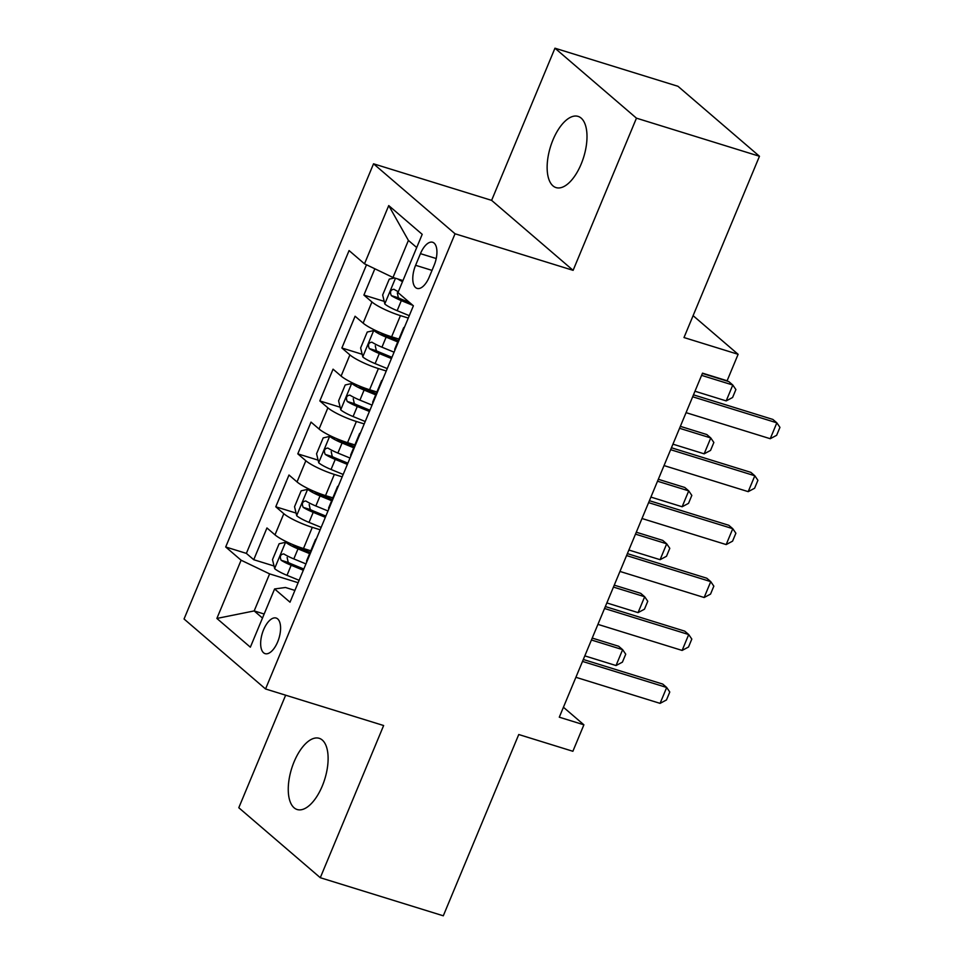 <?xml version="1.0" encoding="UTF-8"?>
<svg xmlns="http://www.w3.org/2000/svg" width="964" height="964" viewBox="0 0 964 964"><rect width="100%" height="100%" fill="white"/><g stroke="black" fill="none" stroke-linecap="round" stroke-linejoin="round"><path stroke-width="1.45" d="M322.277 786.021A37.271 17.388 -72.8 0 0 319.217 738.316A37.271 17.388 -72.8 0 0 294.092 761.813A37.271 17.388 -72.8 0 0 297.165 809.519A37.271 17.388 -72.8 0 0 322.277 786.021M581.159 164.097A37.271 17.388 -72.8 0 0 578.099 116.391A37.271 17.388 -72.8 0 0 552.975 139.888A37.271 17.388 -72.8 0 0 556.047 187.594A37.271 17.388 -72.8 0 0 581.159 164.097M277.668 641.891A18.629 8.7 -72.8 0 0 276.138 618.044A18.629 8.7 -72.8 0 0 263.57 629.793A18.629 8.7 -72.8 0 0 265.112 653.64A18.629 8.7 -72.8 0 0 277.668 641.891M285.645 695.189L238.795 807.736L320.289 877.71L443.295 915.8L518.753 734.52L572.881 751.281L583.895 724.808L563.434 707.251M373.538 163.808L184.052 618.996L265.546 688.971L455.032 233.77L373.538 163.808L491.616 200.367L573.11 270.342L636.457 118.162L554.963 48.2L491.616 200.367M554.963 48.2L677.969 86.29L759.463 156.264L683.994 337.545L738.123 354.306L693.104 315.662M636.457 118.162L759.463 156.264M374.851 268.775L363.898 295.068L384.202 301.358M398.927 339.063L391.613 336.798A23.293 4.085 -157.4 0 1 363.127 323.145L355.089 316.24L341.871 347.992L362.175 354.282M376.9 391.987L369.586 389.733A23.293 4.085 22.6 0 1 341.099 376.068L333.062 369.164L319.831 400.928L340.135 407.218M354.86 444.922L347.558 442.657A23.293 4.085 22.6 0 1 319.06 429.004L311.023 422.099L297.804 453.851L318.108 460.141M332.833 497.846L325.519 495.592A23.293 4.085 22.6 0 1 297.033 481.928L288.995 475.023L275.776 506.787L296.081 513.077M738.123 354.306L727.109 380.768L702.503 373.152L559.289 717.192L583.895 724.808M420.449 253.653L415.604 265.293A18.051 8.423 -72.8 0 0 417.087 288.405A18.051 8.423 -72.8 0 0 429.257 277.017L434.101 265.377A18.051 8.423 -72.8 0 0 432.619 242.265A18.051 8.423 -72.8 0 0 420.449 253.653L436.222 258.533M294.912 590.414L285.465 587.486L274.595 588.956L290.007 602.199L413.387 305.793L397.975 292.55L422.208 234.336L388.733 205.585L364.5 263.811L349.076 250.568L225.697 546.986L241.108 560.217L269.607 573.881L254.183 610.923L262.485 618.057M274.595 588.956L250.351 647.181L216.876 618.442L241.108 560.217M320.156 529.778L312.3 527.344A23.293 4.085 -157.4 0 1 283.814 513.692L275.776 506.787M310.794 550.781L303.491 548.516L312.3 527.344M342.184 476.843L334.339 474.421A23.293 4.085 -157.4 0 1 305.841 460.756L297.804 453.851M364.223 423.919L356.367 421.485A23.293 4.085 -157.4 0 1 327.881 407.832L319.831 400.928M386.251 370.983L378.394 368.561A23.293 4.085 -157.4 0 1 349.908 354.897L341.871 347.992M408.29 318.06L400.434 315.626A23.293 4.085 -157.4 0 1 371.935 301.973L363.898 295.068M366.501 264.775L246.362 553.384L253.737 559.71L274.041 566.001M303.491 548.516A23.293 4.085 22.6 0 1 274.993 534.863L266.956 527.959L253.737 559.71M394.963 350.065A23.293 4.085 -157.4 0 1 394.782 349.028L403.591 327.856A23.293 4.085 -157.4 0 1 404.458 327.242M403.771 328.893A23.293 4.085 -157.4 0 1 403.591 327.856M416.713 247.543L408.411 240.422L392.987 277.475L364.5 263.811M402.964 280.56L392.987 277.475M573.11 270.342L455.032 233.77M320.289 877.71L383.636 725.531L265.546 688.971M264.16 614.02L254.183 610.923L216.876 618.442M298.117 582.702L269.607 573.881M381.744 381.828A23.293 4.085 -157.4 0 1 381.563 380.78A23.293 4.085 -157.4 0 1 382.431 380.178M381.563 380.78L372.755 401.952A23.293 4.085 22.6 0 0 372.923 403M359.705 434.752A23.293 4.085 -157.4 0 1 359.524 433.716A23.293 4.085 -157.4 0 1 360.391 433.101M359.524 433.716L350.715 454.888A23.293 4.085 22.6 0 0 350.896 455.924M337.677 487.688A23.293 4.085 -157.4 0 1 337.496 486.639A23.293 4.085 -157.4 0 1 338.364 486.037M337.496 486.639L328.688 507.811A23.293 4.085 22.6 0 0 328.869 508.859M315.638 540.611A23.293 4.085 -157.4 0 1 315.469 539.575A23.293 4.085 -157.4 0 1 316.337 538.96M246.362 553.384L225.697 546.986M315.469 539.575L306.648 560.747A23.293 4.085 22.6 0 0 306.829 561.783M408.411 240.422L388.733 205.585M692.67 396.77L776.851 422.834L779.948 427.365L776.635 435.306L770.236 438.716L686.067 412.652M770.236 438.716L776.851 422.834L772.887 419.436L693.478 394.842M394.469 277.933L389.275 279.114L382.66 294.996L384.865 304.07A15.436 2.711 22.6 0 0 397.156 310.673L409.29 315.662M397.698 278.933A15.436 2.711 22.6 0 0 402.518 281.645M398.325 291.706A15.436 2.711 -157.4 0 1 393.951 289.272C390.577 289.682 389.697 291.791 391.312 295.623A15.436 2.711 22.6 0 0 401.337 300.623L412.893 305.371M409.688 302.612L401.651 299.31A7.857 1.374 -157.4 0 1 398.385 297.816L397.301 292.851M694.972 391.227L726.193 400.904L732.797 385.022L701.587 375.358M726.193 400.904L732.592 397.493L735.894 389.552L732.797 385.022L728.832 381.611L702.394 373.43M670.643 449.694L754.824 475.77L757.909 480.301L754.607 488.242L748.209 491.652L664.027 465.576M748.209 491.652L754.824 475.77L750.86 472.36L671.438 447.766M648.603 502.63L732.785 528.694L735.881 533.225L732.568 541.166L726.181 544.576L642 518.512M726.181 544.576L732.785 528.694L728.82 525.296L649.411 500.702M626.576 555.553L710.757 581.629L713.842 586.16L710.54 594.101L704.142 597.511L619.96 571.435M704.142 597.511L710.757 581.629L706.793 578.219L627.371 553.625M604.536 608.489L688.718 634.553L691.815 639.084L688.513 647.025L682.114 650.435L597.933 624.371M682.114 650.435L688.718 634.553L684.753 631.155L605.344 606.561M379.647 332.327L373.851 330.532L367.236 332.05L360.632 347.92L362.838 357.005A15.436 2.711 22.6 0 0 375.117 363.609L387.251 368.585M380.443 332.676A7.857 1.374 22.6 0 0 386.456 335.834L398.252 340.678M373.851 330.532A15.436 2.711 22.6 0 0 386.13 337.147L397.746 341.907M394.083 352.185L381.949 347.197A15.436 2.711 -157.4 0 1 371.923 342.196C368.537 342.606 367.658 344.726 369.284 348.546A15.436 2.711 22.6 0 0 379.31 353.547L391.444 358.536M391.95 357.307L379.623 352.246A7.857 1.374 -157.4 0 1 376.358 350.739L375.261 345.775M672.944 444.163L704.154 453.827L710.769 437.945L679.56 428.281M704.154 453.827L710.552 450.417L713.854 442.476L710.769 437.945L706.805 434.547L680.355 426.353M357.608 385.263L351.824 383.467L345.208 384.973L338.593 400.855L340.798 409.929A15.436 2.711 22.6 0 0 353.089 416.532L365.223 421.521M358.415 385.6A7.857 1.374 22.6 0 0 364.416 388.769L376.225 393.613M351.824 383.467A15.436 2.711 22.6 0 0 364.103 390.071L375.707 394.842M372.056 405.109L359.921 400.132A15.436 2.711 -157.4 0 1 349.896 395.132C346.51 395.541 345.63 397.65 347.245 401.482A15.436 2.711 22.6 0 0 357.27 406.483L369.405 411.459M369.911 410.23L357.584 405.169A7.857 1.374 -157.4 0 1 354.33 403.675L353.234 398.71M650.917 497.087L682.126 506.763L688.73 490.881L657.52 481.217M682.126 506.763L688.525 503.353L691.827 495.412L688.73 490.881L684.765 487.471L658.328 479.289M335.58 438.186L329.784 436.391L323.181 437.909L316.566 453.779L318.771 462.865A15.436 2.711 22.6 0 0 331.05 469.468L343.184 474.445M336.388 438.536A7.857 1.374 22.6 0 0 342.389 441.693L354.186 446.537M329.784 436.391A15.436 2.711 22.6 0 0 342.075 443.006L353.68 447.766M350.016 458.045L337.882 453.056A15.436 2.711 -157.4 0 1 327.856 448.055C324.47 448.465 323.591 450.586 325.217 454.406A15.436 2.711 22.6 0 0 335.243 459.406L347.377 464.395M347.884 463.166L335.556 458.105A7.857 1.374 -157.4 0 1 332.291 456.599L331.194 451.634M628.877 550.022L660.087 559.686L666.702 543.804L635.493 534.14M660.087 559.686L666.486 556.276L669.799 548.335L666.702 543.804L662.738 540.406L636.288 532.212M313.541 491.122L307.757 489.326L301.142 490.833L294.538 506.715L296.743 515.788A15.436 2.711 22.6 0 0 309.022 522.392L321.157 527.38M314.348 491.459A7.857 1.374 22.6 0 0 320.349 494.628L332.158 499.473M307.757 489.326A15.436 2.711 22.6 0 0 320.036 495.93L331.652 500.702M327.989 510.968L315.855 505.992A15.436 2.711 -157.4 0 1 305.829 500.991C302.443 501.401 301.563 503.509 303.178 507.341A15.436 2.711 22.6 0 0 313.204 512.342L325.338 517.319M325.856 516.089L313.517 511.028A7.857 1.374 -157.4 0 1 310.263 509.534L309.167 504.57M606.85 602.946L638.06 612.622L644.675 596.74L613.453 587.076M638.06 612.622L644.458 609.212L647.76 601.271L644.675 596.74L640.711 593.33L614.261 585.148M582.509 661.412L666.69 687.489L669.775 692.019L666.473 699.96L660.075 703.371L575.894 677.294M660.075 703.371L666.69 687.489L662.726 684.079L583.316 659.484M291.514 544.045L285.718 542.25L279.114 543.768L272.499 559.638L274.704 568.724A15.436 2.711 22.6 0 0 286.995 575.327L299.117 580.304M292.321 544.395A7.857 1.374 22.6 0 0 298.322 547.552L310.131 552.396M285.718 542.25A15.436 2.711 22.6 0 0 298.009 548.865L309.613 553.625M305.95 563.904L293.815 558.915A15.436 2.711 -157.4 0 1 283.79 553.914C280.416 554.324 279.524 556.445 281.151 560.265A15.436 2.711 22.6 0 0 291.176 565.266L303.311 570.254M303.817 569.025L291.49 563.964A7.857 1.374 -157.4 0 1 288.224 562.458L287.139 557.493M584.811 655.881L616.032 665.546L622.636 649.664L591.426 640M616.032 665.546L622.419 662.135L625.732 654.195L622.636 649.664L618.671 646.266L592.221 638.072M325.519 495.592L334.339 474.421M347.558 442.657L356.367 421.485M369.586 389.733L378.394 368.561M391.613 336.798L400.434 315.626M363.127 323.145L371.935 301.973M274.993 534.863L283.814 513.692M297.033 481.928L305.841 460.756M319.06 429.004L327.881 407.832M341.099 376.068L349.908 354.897M432.017 270.378L415.604 265.293M395.469 278.235L384.805 303.841M401.337 300.623L397.156 310.673M398.385 297.816L391.312 295.623M373.683 330.568L362.777 356.776M379.31 353.547L375.117 363.609M386.13 337.147L381.949 347.197M376.358 350.739L369.284 348.546M351.655 383.503L340.75 409.7M357.27 406.483L353.089 416.532M364.103 390.071L359.921 400.132M354.33 403.675L347.245 401.482M329.616 436.427L318.71 462.636M335.243 459.406L331.05 469.468M342.075 443.006L337.882 453.056M332.291 456.599L325.217 454.406M307.588 489.363L296.683 515.559M313.204 512.342L309.022 522.392M320.036 495.93L315.855 505.992M310.263 509.534L303.178 507.341M285.549 542.286L274.644 568.495M291.176 565.266L286.995 575.327M298.009 548.865L293.815 558.915M288.224 562.458L281.151 560.265"/></g></svg>
